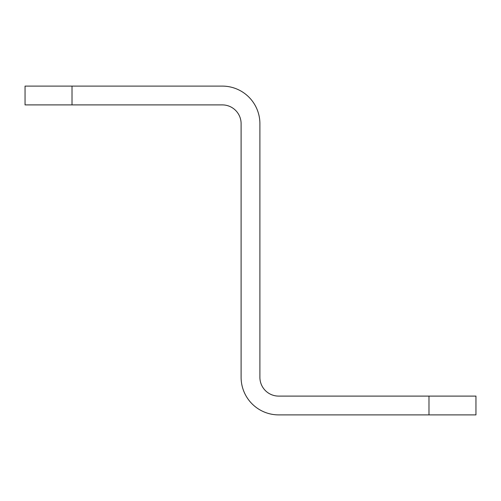 <?xml version="1.0" encoding="UTF-8"?>
<svg xmlns="http://www.w3.org/2000/svg" width="501" height="501" viewBox="0 0 501 501"><rect width="100%" height="100%" fill="white"/><g stroke="black" fill="none" stroke-linecap="round" stroke-linejoin="round"><path stroke-width="0.75" d="M72.019 86.109L72.019 104.897L25.05 104.897L25.05 86.109L222.319 86.109A37.575 37.575 0 0 1 259.894 123.684L259.894 377.316A18.787 18.787 0 0 0 278.681 396.103L475.95 396.103L475.95 414.891L428.981 414.891L428.981 396.103M72.019 104.897L222.319 104.897A18.787 18.787 0 0 1 241.106 123.684L241.106 377.316A37.575 37.575 0 0 0 278.681 414.891L428.981 414.891"/></g></svg>
